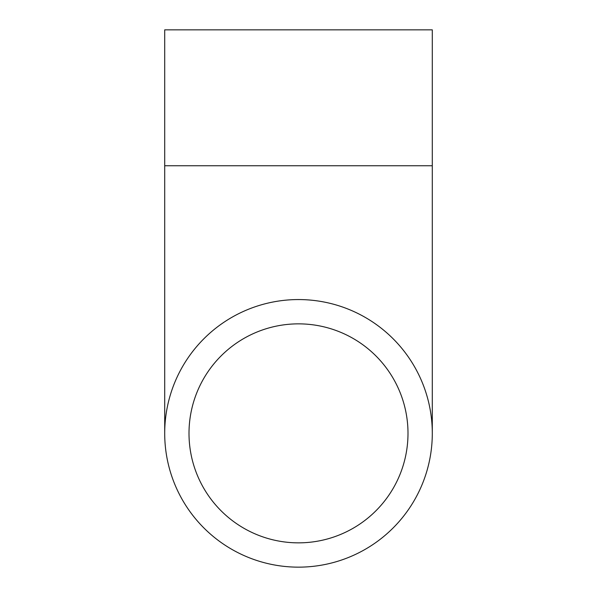 <?xml version="1.0" encoding="UTF-8"?>
<svg xmlns="http://www.w3.org/2000/svg" width="597" height="597" viewBox="0 0 597 597"><rect width="100%" height="100%" fill="white"/><g stroke="black" fill="none" stroke-linecap="round" stroke-linejoin="round"><path stroke-width="0.9" d="M298.5 567.15A133.795 133.795 0 0 1 164.705 433.355A133.795 133.795 0 0 1 298.5 299.56A133.795 133.795 0 0 1 432.295 433.355A133.795 133.795 0 0 1 298.5 567.15M298.5 323.858A109.497 109.497 0 0 1 407.997 433.355A109.497 109.497 0 0 1 298.5 542.852A109.497 109.497 0 0 1 189.003 433.355A109.497 109.497 0 0 1 298.5 323.858M164.705 165.765L164.705 29.85L432.295 29.85L432.295 165.765L164.705 165.765L164.705 433.355M432.295 165.765L432.295 433.355"/></g></svg>
